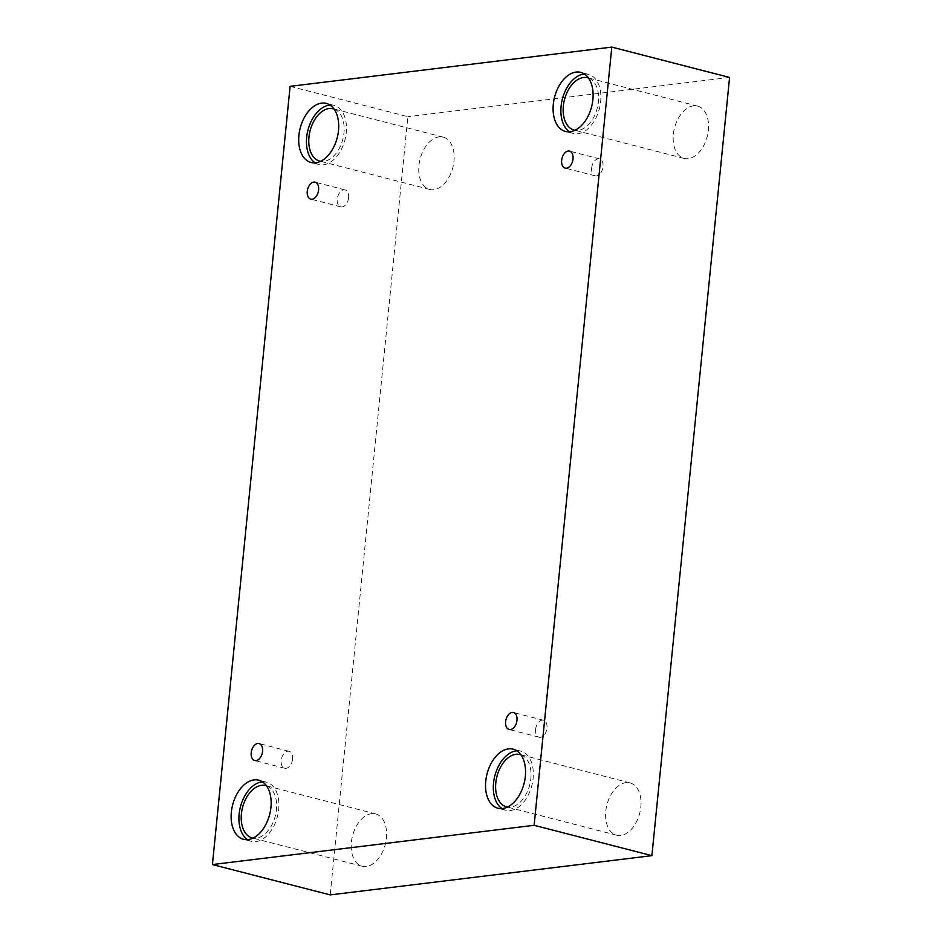<?xml version="1.0" encoding="UTF-8"?>
<svg xmlns="http://www.w3.org/2000/svg" width="942" height="942" viewBox="0 0 942 942"><rect width="100%" height="100%" fill="white"/><g stroke="black" fill="none" stroke-linecap="round" stroke-linejoin="round"><path stroke-width="0.71" stroke-dasharray="4.71 3.53" d="M290.101 86.346L407.874 116.69L330.195 894.9M535.621 729.426A8.749 5.487 104.4 0 1 543.487 720.253A8.749 5.487 104.4 0 1 546.984 728.036A8.749 5.487 104.4 0 1 539.118 737.209A8.749 5.487 104.4 0 1 535.621 729.426M591.658 168.041A8.749 5.487 104.4 0 1 599.524 158.868A8.749 5.487 104.4 0 1 603.021 166.652A8.749 5.487 104.4 0 1 595.156 175.824A8.749 5.487 104.4 0 1 591.658 168.041M729.579 77.444L407.874 116.69M688.225 158.668A27.012 16.921 104.4 0 1 684.127 158.421A27.012 16.921 104.4 0 1 674.472 128.041A27.012 16.921 104.4 0 1 697.598 106.105A27.012 16.921 104.4 0 1 707.937 133.317A27.012 16.921 104.4 0 1 688.225 158.668M620.672 835.46A27.012 16.921 104.4 0 1 616.574 835.201A27.012 16.921 104.4 0 1 606.919 804.833A27.012 16.921 104.4 0 1 630.045 782.896A27.012 16.921 104.4 0 1 640.395 810.096A27.012 16.921 104.4 0 1 620.672 835.46M366.273 866.487A27.012 16.921 104.4 0 1 362.164 866.24A27.012 16.921 104.4 0 1 352.52 835.86A27.012 16.921 104.4 0 1 375.646 813.935A27.012 16.921 104.4 0 1 385.985 841.135A27.012 16.921 104.4 0 1 366.273 866.487M433.826 189.707A27.012 16.921 104.4 0 1 429.717 189.448A27.012 16.921 104.4 0 1 420.073 159.068A27.012 16.921 104.4 0 1 443.199 137.143A27.012 16.921 104.4 0 1 453.538 164.344A27.012 16.921 104.4 0 1 433.826 189.707M334.08 109.06A27.012 16.921 104.4 0 1 343.406 136.72A27.012 16.921 104.4 0 1 323.824 161.365A27.012 16.921 104.4 0 1 320.621 161.294M315.134 162.836A30.509 19.123 -75.6 0 0 318.855 164.497A30.509 19.123 -75.6 0 0 346.256 132.539A30.509 19.123 -75.6 0 0 334.08 105.41A30.509 19.123 -75.6 0 0 330.018 105.068M266.527 785.852A27.012 16.921 104.4 0 1 275.865 813.499A27.012 16.921 104.4 0 1 256.283 838.144A27.012 16.921 104.4 0 1 253.068 838.086M247.581 839.628A30.509 19.123 -75.6 0 0 251.302 841.288A30.509 19.123 -75.6 0 0 278.702 809.331A30.509 19.123 -75.6 0 0 266.527 782.201A30.509 19.123 -75.6 0 0 262.465 781.86M520.926 754.813A27.012 16.921 104.4 0 1 530.264 782.472A27.012 16.921 104.4 0 1 510.682 807.117A27.012 16.921 104.4 0 1 507.467 807.047M501.992 808.589A30.509 19.123 -75.6 0 0 505.701 810.25A30.509 19.123 -75.6 0 0 533.113 778.292A30.509 19.123 -75.6 0 0 520.926 751.163A30.509 19.123 -75.6 0 0 516.875 750.821M588.479 78.033A27.012 16.921 104.4 0 1 597.817 105.681A27.012 16.921 104.4 0 1 578.235 130.326A27.012 16.921 104.4 0 1 575.02 130.267M569.545 131.798A30.509 19.123 -75.6 0 0 573.254 133.458A30.509 19.123 -75.6 0 0 600.666 101.501A30.509 19.123 -75.6 0 0 588.479 74.371A30.509 19.123 -75.6 0 0 584.429 74.029M292.573 759.075A8.749 5.487 104.4 0 1 284.72 768.236A8.749 5.487 104.4 0 1 281.222 760.465A8.749 5.487 104.4 0 1 289.088 751.292A8.749 5.487 104.4 0 1 292.573 759.075M348.611 197.69A8.749 5.487 104.4 0 1 340.745 206.863A8.749 5.487 104.4 0 1 337.26 199.08A8.749 5.487 104.4 0 1 345.113 189.907A8.749 5.487 104.4 0 1 348.611 197.69M543.487 720.253L513.484 712.529M539.118 737.209L509.116 729.473M334.08 105.41L326.297 103.408M318.855 164.497L311.072 162.495M443.199 137.143L333.209 108.801M429.717 189.448L319.727 161.106M266.527 782.201L258.756 780.188M251.302 841.288L243.519 839.287M375.646 813.935L265.656 785.593M362.164 866.24L252.173 837.897M520.926 751.163L513.154 749.161M505.701 810.25L497.929 808.248M630.045 782.896L520.055 754.554M616.574 835.201L506.584 806.858M588.479 74.371L580.708 72.369M573.254 133.458L565.483 131.456M697.598 106.105L587.608 77.762M684.127 158.421L574.125 130.078M289.088 751.292L259.085 743.556M284.72 768.236L254.717 760.512M345.113 189.907L315.111 182.183M340.745 206.863L310.742 199.127M599.524 158.868L569.521 151.144M595.156 175.824L565.153 168.1"/><path stroke-width="1.41" d="M212.421 864.556L330.195 894.9L651.899 855.654L729.579 77.444L611.805 47.1L290.101 86.346L212.421 864.556L534.126 825.31L651.899 855.654M516.981 720.312A8.749 5.487 104.4 0 1 509.116 729.473A8.749 5.487 104.4 0 1 505.995 719.629A8.749 5.487 104.4 0 1 513.484 712.529A8.749 5.487 104.4 0 1 516.981 720.312M534.126 825.31L611.805 47.1M573.019 158.927A8.749 5.487 104.4 0 1 565.153 168.1A8.749 5.487 104.4 0 1 562.021 158.244A8.749 5.487 104.4 0 1 569.521 151.144A8.749 5.487 104.4 0 1 573.019 158.927M318.608 189.966A8.749 5.487 104.4 0 1 310.742 199.127A8.749 5.487 104.4 0 1 307.622 189.283A8.749 5.487 104.4 0 1 315.111 182.183A8.749 5.487 104.4 0 1 318.608 189.966M262.571 751.339A8.749 5.487 104.4 0 1 254.717 760.512A8.749 5.487 104.4 0 1 251.585 750.668A8.749 5.487 104.4 0 1 259.085 743.556A8.749 5.487 104.4 0 1 262.571 751.339M592.895 99.499A30.509 19.123 104.4 0 1 565.483 131.456A30.509 19.123 104.4 0 1 554.579 97.144A30.509 19.123 104.4 0 1 580.708 72.369A30.509 19.123 104.4 0 1 592.895 99.499M525.342 776.29A30.509 19.123 104.4 0 1 497.929 808.248A30.509 19.123 104.4 0 1 487.026 773.935A30.509 19.123 104.4 0 1 513.154 749.161A30.509 19.123 104.4 0 1 525.342 776.29M270.931 807.329A30.509 19.123 104.4 0 1 243.519 839.287A30.509 19.123 104.4 0 1 232.627 804.963A30.509 19.123 104.4 0 1 258.756 780.188A30.509 19.123 104.4 0 1 270.931 807.329M338.484 130.538A30.509 19.123 104.4 0 1 311.072 162.495A30.509 19.123 104.4 0 1 300.18 128.183A30.509 19.123 104.4 0 1 326.297 103.408A30.509 19.123 104.4 0 1 338.484 130.538M320.621 161.294A27.012 16.921 104.4 0 1 319.727 161.106A27.012 16.921 104.4 0 1 310.083 130.726A27.012 16.921 104.4 0 1 333.209 108.801A27.012 16.921 104.4 0 1 334.08 109.06M330.018 105.068A30.509 19.123 -75.6 0 0 307.952 130.184A30.509 19.123 -75.6 0 0 315.134 162.836M253.068 838.086A27.012 16.921 104.4 0 1 252.173 837.897A27.012 16.921 104.4 0 1 242.53 807.518A27.012 16.921 104.4 0 1 265.656 785.593A27.012 16.921 104.4 0 1 266.527 785.852M262.465 781.86A30.509 19.123 -75.6 0 0 240.398 806.976A30.509 19.123 -75.6 0 0 247.581 839.628M507.467 807.047A27.012 16.921 104.4 0 1 506.584 806.858A27.012 16.921 104.4 0 1 496.929 776.479A27.012 16.921 104.4 0 1 520.055 754.554A27.012 16.921 104.4 0 1 520.926 754.813M516.875 750.821A30.509 19.123 -75.6 0 0 494.809 775.937A30.509 19.123 -75.6 0 0 501.992 808.589M575.02 130.267A27.012 16.921 104.4 0 1 574.125 130.078A27.012 16.921 104.4 0 1 564.482 99.699A27.012 16.921 104.4 0 1 587.608 77.762A27.012 16.921 104.4 0 1 588.479 78.033M584.429 74.029A30.509 19.123 -75.6 0 0 562.362 99.145A30.509 19.123 -75.6 0 0 569.545 131.798"/></g></svg>
